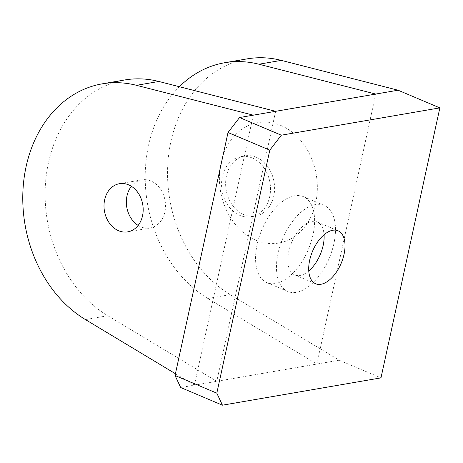 <?xml version="1.0" encoding="UTF-8"?>
<svg xmlns="http://www.w3.org/2000/svg" width="463" height="463" viewBox="0 0 463 463"><rect width="100%" height="100%" fill="white"/><g stroke="black" fill="none" stroke-linecap="round" stroke-linejoin="round"><path stroke-width="0.35" stroke-dasharray="2.31 1.74" d="M138.136 225.417A24.435 19.429 -99.8 0 0 140.931 226.887A24.435 19.429 -99.8 0 0 150.081 228.016A24.435 19.429 -99.8 0 0 165.517 206.359A24.435 19.429 -99.8 0 0 150.938 180.987A24.435 19.429 -99.8 0 0 141.782 179.858A24.435 19.429 -99.8 0 0 131.394 186.305M280.879 125.467A61.087 48.569 80.2 0 1 315.72 202.852A61.087 48.569 80.2 0 1 255.86 240.216A61.087 48.569 80.2 0 1 221.019 162.831A61.087 48.569 80.2 0 1 280.879 125.467M256.363 157.298A30.546 24.284 80.2 0 1 274.588 189.008A30.546 24.284 80.2 0 1 255.298 216.088A30.546 24.284 80.2 0 1 243.856 214.676A30.546 24.284 80.2 0 1 225.631 182.96A30.546 24.284 80.2 0 1 244.921 155.886A30.546 24.284 80.2 0 1 256.363 157.298M252.283 158.005A30.546 24.284 80.2 0 1 270.508 189.714A30.546 24.284 80.2 0 1 251.218 216.788A30.546 24.284 80.2 0 1 239.776 215.376A30.546 24.284 80.2 0 1 221.546 183.666A30.546 24.284 80.2 0 1 240.841 156.587A30.546 24.284 80.2 0 1 252.283 158.005M313.005 234.805A46.717 25.239 -67.1 0 1 266.896 282.644A46.717 25.239 -67.1 0 1 257.156 244.423A46.717 25.239 -67.1 0 1 303.265 196.584A46.717 25.239 -67.1 0 1 313.005 234.805M333.892 243.631A46.717 25.239 -67.1 0 1 287.783 291.47A46.717 25.239 -67.1 0 1 278.049 253.255A46.717 25.239 -67.1 0 1 324.158 205.41A46.717 25.239 -67.1 0 1 333.892 243.631M308.769 270.953A28.747 15.534 -67.1 0 1 294.781 274.924A28.747 15.534 -67.1 0 1 288.785 251.403A28.747 15.534 -67.1 0 1 317.161 221.962A28.747 15.534 -67.1 0 1 324.065 234.758M179.372 86.72A125.768 99.991 -99.8 0 0 207.864 298.485L316.866 364.063L375.73 94.064M253.296 115.165L194.431 385.158L339.2 360.214L230.204 294.63A125.768 99.991 80.2 0 1 167.924 162.334A125.768 99.991 80.2 0 1 247.011 58.894M275.635 111.317L216.765 381.309L107.769 315.731A125.768 99.991 80.2 0 1 45.49 183.429A125.768 99.991 80.2 0 1 124.576 79.995M175.425 373.728L194.431 385.158L180.68 387.531M339.2 360.214L380.98 377.872M207.864 298.485L230.204 294.63M85.429 319.58L107.769 315.731M150.081 228.016L127.742 231.865M251.218 216.788L255.298 216.088M287.783 291.47L266.896 282.644M315.668 283.75L294.781 274.924M338.048 230.788L317.161 221.962M324.158 205.41L303.265 196.584M240.841 156.587L244.921 155.886M141.782 179.858L119.442 183.707"/><path stroke-width="0.69" d="M118.592 230.736A24.435 19.429 -99.8 0 0 127.742 231.865A24.435 19.429 -99.8 0 0 143.177 210.208A24.435 19.429 -99.8 0 0 128.598 184.835A24.435 19.429 -99.8 0 0 119.442 183.707A24.435 19.429 -99.8 0 0 104.007 205.369A24.435 19.429 -99.8 0 0 118.592 230.736M324.065 234.758A28.747 15.534 -67.1 0 1 323.151 245.483A28.747 15.534 -67.1 0 1 308.769 270.953M344.044 254.309A28.747 15.534 -67.1 0 1 315.668 283.75A28.747 15.534 -67.1 0 1 309.678 260.229A28.747 15.534 -67.1 0 1 338.048 230.788A28.747 15.534 -67.1 0 1 344.044 254.309M175.425 373.728L85.429 319.58A125.768 99.991 80.2 0 1 23.15 187.278A125.768 99.991 80.2 0 1 102.236 83.844L124.576 79.995A125.768 99.991 80.2 0 1 158.844 81.471L275.635 111.317L375.73 94.064L258.939 64.224A125.768 99.991 -99.8 0 0 224.671 62.742A125.768 99.991 -99.8 0 0 179.372 86.72M102.236 83.844A125.768 99.991 80.2 0 1 136.504 85.319L253.296 115.165L275.635 111.317M375.73 94.064L398.07 90.216L439.85 107.873L380.98 377.872L222.46 405.189L180.68 387.531L175.031 375.51L228.016 132.511L239.55 117.533L253.296 115.165M224.671 62.742L247.011 58.894A125.768 99.991 80.2 0 1 281.278 60.375L398.07 90.216M175.031 375.51L216.811 393.168L269.796 150.168L228.016 132.511M239.55 117.533L281.33 135.19L439.85 107.873M216.811 393.168L222.46 405.189M281.33 135.19L269.796 150.168M131.394 186.305A24.435 19.429 -99.8 0 0 138.136 225.417M136.504 85.319L158.844 81.471M258.939 64.224L281.278 60.375"/></g></svg>
